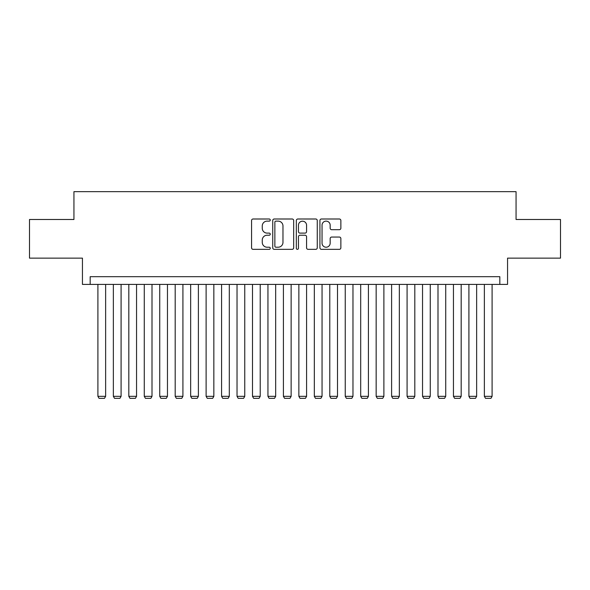 <?xml version="1.0" encoding="UTF-8"?>
<svg xmlns="http://www.w3.org/2000/svg" width="590" height="590" viewBox="0 0 590 590"><rect width="100%" height="100%" fill="white"/><g stroke="black" fill="none" stroke-linecap="round" stroke-linejoin="round"><path stroke-width="0.89" d="M270.264 220.063A1.062 1.062 0 0 0 269.202 219.001L253.081 219.001A1.519 1.519 0 0 0 251.569 220.513L251.569 247.83A1.519 1.519 0 0 0 253.081 249.341L269.202 249.341A1.062 1.062 0 0 0 270.264 248.279A1.062 1.062 0 0 0 269.202 247.217L267.115 247.217A4.853 4.853 0 0 1 262.262 242.365L262.262 240.086A4.853 4.853 0 0 1 267.115 235.233L269.202 235.233A1.062 1.062 0 0 0 270.264 234.171A1.062 1.062 0 0 0 269.202 233.109L267.115 233.109A4.853 4.853 0 0 1 262.262 228.256L262.262 225.977A4.853 4.853 0 0 1 267.115 221.125L269.202 221.125A1.062 1.062 0 0 0 270.264 220.063M339.346 229.694A1.519 1.519 0 0 0 340.865 228.175L340.865 220.513A1.519 1.519 0 0 0 339.346 219.001L321.439 219.001A1.519 1.519 0 0 0 319.92 220.513L319.92 247.83A1.519 1.519 0 0 0 321.439 249.341L339.346 249.341A1.519 1.519 0 0 0 340.865 247.83L340.865 238.574A1.519 1.519 0 0 0 339.346 237.055L331.683 237.055A1.519 1.519 0 0 0 330.164 238.574L330.164 243.161A4.056 4.056 0 0 1 326.108 247.217A4.056 4.056 0 0 1 322.044 243.161L322.044 225.181A4.056 4.056 0 0 1 326.108 221.125A4.056 4.056 0 0 1 330.164 225.181L330.164 228.175A1.519 1.519 0 0 0 331.683 229.694L339.346 229.694M499.826 284.409L507.555 284.409L507.555 258.132L560.5 258.132L560.5 219.487L516.058 219.487L516.058 191.662L73.942 191.662L73.942 219.487L29.5 219.487L29.5 258.132L82.445 258.132L82.445 284.409L499.826 284.409L499.826 276.681L90.174 276.681L90.174 284.409M293.673 220.513A1.519 1.519 0 0 0 292.153 219.001L274.247 219.001A1.519 1.519 0 0 0 272.735 220.513L272.735 247.83A1.519 1.519 0 0 0 274.247 249.341L292.153 249.341A1.519 1.519 0 0 0 293.673 247.83L293.673 220.513M297.847 219.001L315.753 219.001A1.519 1.519 0 0 1 317.265 220.513L317.265 247.83A1.519 1.519 0 0 1 315.753 249.341L308.091 249.341A1.519 1.519 0 0 1 306.571 247.83L306.571 236.752A1.519 1.519 0 0 0 305.052 235.233L299.971 235.233A1.519 1.519 0 0 0 298.452 236.752L298.452 248.279A1.062 1.062 0 0 1 297.389 249.341A1.062 1.062 0 0 1 296.328 248.279L296.328 220.513A1.519 1.519 0 0 1 297.847 219.001M275.921 221.125A1.062 1.062 0 0 0 274.859 222.187L274.859 246.155A1.062 1.062 0 0 0 275.921 247.217L278.119 247.217A4.853 4.853 0 0 0 282.971 242.365L282.971 225.977A4.853 4.853 0 0 0 278.119 221.125L275.921 221.125M306.571 225.255A4.056 4.056 0 0 0 302.508 221.198A4.056 4.056 0 0 0 298.452 225.255L298.452 231.59A1.519 1.519 0 0 0 299.971 233.109L305.052 233.109A1.519 1.519 0 0 0 306.571 231.59L306.571 225.255M105.632 284.409L105.632 396.332L97.903 396.332L97.903 284.409M105.632 396.332L104.474 398.339L99.061 398.339L97.903 396.332M121.09 284.409L121.09 396.332L113.361 396.332L113.361 284.409M121.09 396.332L119.932 398.339L114.519 398.339L113.361 396.332M136.548 284.409L136.548 396.332L128.819 396.332L128.819 284.409M136.548 396.332L135.39 398.339L129.977 398.339L128.819 396.332M152.006 284.409L152.006 396.332L144.277 396.332L144.277 284.409M152.006 396.332L150.848 398.339L145.442 398.339L144.277 396.332M167.464 284.409L167.464 396.332L159.735 396.332L159.735 284.409M167.464 396.332L166.306 398.339L160.9 398.339L159.735 396.332M182.922 284.409L182.922 396.332L175.193 396.332L175.193 284.409M182.922 396.332L181.764 398.339L176.358 398.339L175.193 396.332M198.388 284.409L198.388 396.332L190.659 396.332L190.659 284.409M198.388 396.332L197.222 398.339L191.816 398.339L190.659 396.332M213.845 284.409L213.845 396.332L206.117 396.332L206.117 284.409M213.845 396.332L212.68 398.339L207.274 398.339L206.117 396.332M229.304 284.409L229.304 396.332L221.575 396.332L221.575 284.409M229.304 396.332L228.138 398.339L222.732 398.339L221.575 396.332M244.762 284.409L244.762 396.332L237.032 396.332L237.032 284.409M244.762 396.332L243.604 398.339L238.19 398.339L237.032 396.332M260.219 284.409L260.219 396.332L252.491 396.332L252.491 284.409M260.219 396.332L259.062 398.339L253.648 398.339L252.491 396.332M275.678 284.409L275.678 396.332L267.949 396.332L267.949 284.409M275.678 396.332L274.52 398.339L269.106 398.339L267.949 396.332M291.136 284.409L291.136 396.332L283.406 396.332L283.406 284.409M291.136 396.332L289.978 398.339L284.564 398.339L283.406 396.332M306.594 284.409L306.594 396.332L298.865 396.332L298.865 284.409M306.594 396.332L305.436 398.339L300.022 398.339L298.865 396.332M322.052 284.409L322.052 396.332L314.322 396.332L314.322 284.409M322.052 396.332L320.894 398.339L315.48 398.339L314.322 396.332M337.51 284.409L337.51 396.332L329.781 396.332L329.781 284.409M337.51 396.332L336.352 398.339L330.938 398.339L329.781 396.332M352.968 284.409L352.968 396.332L345.239 396.332L345.239 284.409M352.968 396.332L351.81 398.339L346.396 398.339L345.239 396.332M368.425 284.409L368.425 396.332L360.697 396.332L360.697 284.409M368.425 396.332L367.268 398.339L361.862 398.339L360.697 396.332M383.884 284.409L383.884 396.332L376.155 396.332L376.155 284.409M383.884 396.332L382.726 398.339L377.32 398.339L376.155 396.332M399.342 284.409L399.342 396.332L391.613 396.332L391.613 284.409M399.342 396.332L398.184 398.339L392.778 398.339L391.613 396.332M414.807 284.409L414.807 396.332L407.078 396.332L407.078 284.409M414.807 396.332L413.642 398.339L408.236 398.339L407.078 396.332M430.265 284.409L430.265 396.332L422.536 396.332L422.536 284.409M430.265 396.332L429.1 398.339L423.694 398.339L422.536 396.332M445.723 284.409L445.723 396.332L437.994 396.332L437.994 284.409M445.723 396.332L444.558 398.339L439.152 398.339L437.994 396.332M461.181 284.409L461.181 396.332L453.452 396.332L453.452 284.409M461.181 396.332L460.023 398.339L454.61 398.339L453.452 396.332M476.639 284.409L476.639 396.332L468.91 396.332L468.91 284.409M476.639 396.332L475.481 398.339L470.068 398.339L468.91 396.332M492.097 284.409L492.097 396.332L484.368 396.332L484.368 284.409M492.097 396.332L490.939 398.339L485.526 398.339L484.368 396.332"/></g></svg>

